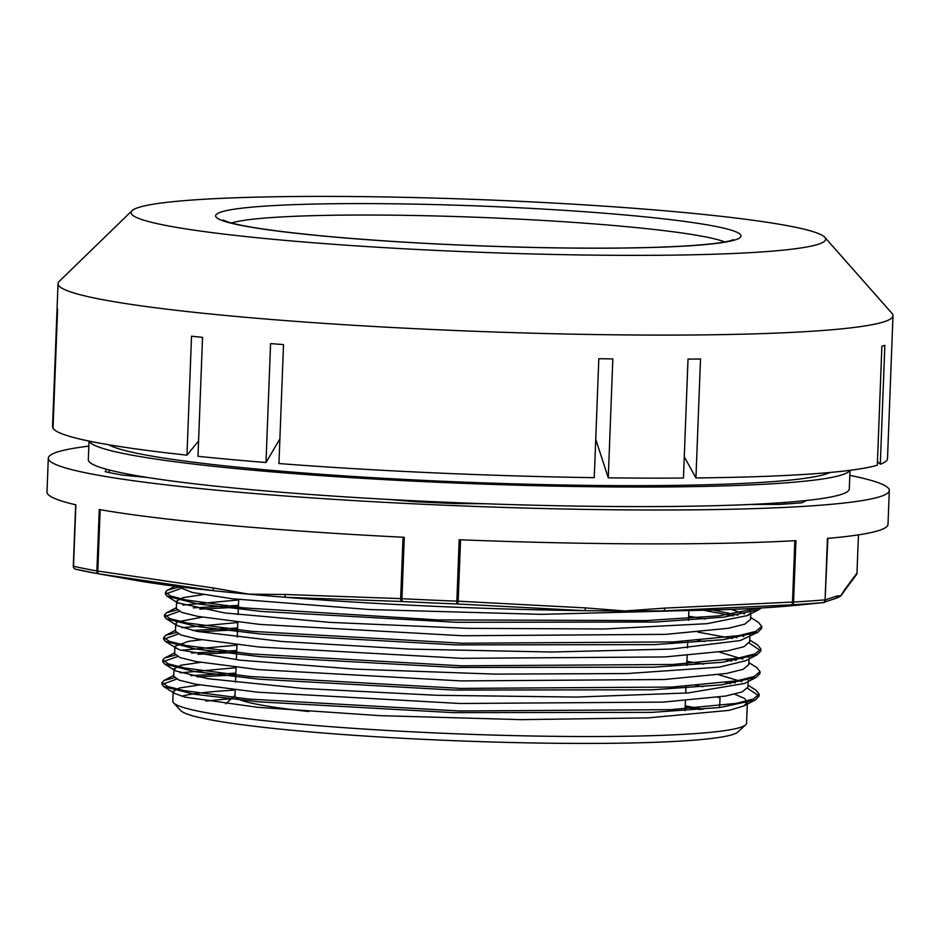 <?xml version="1.0" encoding="UTF-8"?>
<svg xmlns="http://www.w3.org/2000/svg" width="940" height="940" viewBox="0 0 940 940"><rect width="100%" height="100%" fill="white"/><g stroke="black" fill="none" stroke-linecap="round" stroke-linejoin="round"><path stroke-width="1.41" d="M89.253 441.13A380.771 28.834 2.2 0 0 468.449 483.548A380.771 28.834 2.2 0 0 849.784 470.341M850.019 470.317L849.302 488.918A380.771 28.834 -177.8 0 1 473.643 503.335A380.771 28.834 -177.8 0 1 88.466 460.6A380.771 28.834 -177.8 0 1 88.313 459.684L89.03 441.083M132.375 210.395A347.53 26.308 -177.8 0 1 481.374 199.668A347.53 26.308 -177.8 0 1 824.791 237.303A347.53 26.308 -177.8 0 1 477.344 252.179A347.53 26.308 -177.8 0 1 132.047 210.689A347.53 26.308 -177.8 0 1 132.375 210.395M824.791 237.303L892.001 313.384A417.795 31.631 -177.8 0 1 893 315.699A417.795 31.631 -177.8 0 1 474.301 331.268A417.795 31.631 -177.8 0 1 58.033 283.622A417.795 31.631 -177.8 0 1 59.208 281.389L132.047 210.689M53.075 426.76L52.57 427.16A417.795 31.631 -177.8 0 1 52.534 426.654L58.033 283.622M198.575 440.978L186.966 455.148A417.795 31.631 -177.8 0 1 53.016 428.288L57.587 309.354A417.795 31.631 2.2 0 1 57.14 308.214L52.57 427.16M279.885 438.933L265.997 462.515A417.795 31.631 -177.8 0 1 197.988 456.311L202.547 337.378A417.795 31.631 2.2 0 1 191.537 336.203L186.966 455.148M893 315.699L887.501 458.732A417.795 31.631 -177.8 0 1 880.298 464.219L884.869 345.274A417.795 31.631 2.2 0 1 881.885 346.261L877.314 465.194A417.795 31.631 -177.8 0 1 695.941 477.943L700.511 358.998A417.795 31.631 2.2 0 1 688.021 359.103L683.451 478.049A417.795 31.631 -177.8 0 1 608.262 477.837L612.833 358.904A417.795 31.631 2.2 0 1 598.827 358.716L594.256 477.661A417.795 31.631 -177.8 0 1 278.945 463.538L283.516 344.592A417.795 31.631 2.2 0 1 270.567 343.582L265.997 462.515M608.262 477.837L595.737 439.262M880.298 464.219L877.455 461.564M695.941 477.943L684.273 456.781M231.311 698.773A279.533 21.162 2.2 0 0 205.989 701.123M173.547 702.85L180.797 710.616A279.533 21.162 2.2 0 0 458.567 740.861A279.533 21.162 2.2 0 0 737.841 732.013L745.655 724.822A287.088 21.738 -177.8 0 1 458.838 733.905A287.088 21.738 -177.8 0 1 173.547 702.85A287.088 21.738 -177.8 0 1 172.784 701.158L173.16 691.452M734.727 694.19L744.633 698.514L747.347 702.204L746.548 723.201A287.088 21.738 -177.8 0 1 745.655 724.822M181.643 696.199A287.088 21.738 -177.8 0 1 235.212 690.066M685.154 707.35A287.088 21.738 -177.8 0 1 700.077 709.5M719.641 707.55L720.016 697.821L717.702 697.304M695.812 685.519L702.885 686.752M747.347 702.204L743.787 705.964L728.982 710.382L647.918 717.89L521.183 719.641L379.607 715.645L257.666 707.315L185.051 697.116L174.863 693.532L173.183 691.464L179.411 687.974L199.726 684.943M236.069 667.706L180.151 672.875M173.759 676.4L179.117 680.149L195.309 684.144L257.266 692.169L460.001 703.496L663.205 702.11L725.739 696.035L742.212 691.887L747.923 687.152L748.146 681.582M741.942 681.664L718.548 674.72M686.928 661.361L703.707 664.169M747.958 678.48L748.111 680.243M177.519 656.543L162.773 661.819L164.512 663.969L194.768 671.595L259.205 679.221L454.091 690.054L652.607 689.795L721.098 684.896L756.359 677.305L744.55 683.451L688.115 692.945L576.42 697.081L436.665 695.283L302.856 688.444L207.576 678.657L175.662 670.913L174.006 668.869L181.079 665.203L200.561 662.359M236.939 645.122L181.02 650.304M174.617 653.582L179.998 657.565L196.178 661.56L258.171 669.586L460.87 680.913L664.087 679.526L726.573 673.451L743.117 669.303L748.792 664.568M742.8 659.093L719.452 652.137M697.527 640.352L704.601 641.585M748.863 655.885L748.992 657.648M178.341 633.959L163.678 639.235L165.44 641.421L195.92 649.047L260.427 656.672L455.371 667.471L653.723 667.2L722.12 662.3L757.217 654.698L745.573 660.773L719.312 667.13L627.098 673.557L494.687 674.109L354.31 669.092L240.158 660.174L179.998 649.939L176.579 648.365L174.911 646.297L188.482 641.35L201.454 639.776M237.808 622.539L181.902 627.709M179.258 611.376L164.524 616.652L166.298 618.814L196.566 626.439L260.979 634.065L455.794 644.875L654.24 644.629L722.707 639.741L758.028 632.162L740.309 640.539L671.219 649.07L551.416 652.019L410.04 649.105L281.53 641.468L197.165 631.422L177.437 625.758L175.757 623.702L175.475 631.234L180.821 634.982L197.059 638.977L259.005 647.002L461.74 658.329L664.921 656.942L727.466 650.868L743.94 646.72L749.673 641.668M743.669 636.509L740.72 635.275M688.656 616.193L705.458 619.002M749.697 633.313L749.815 635.087M175.757 623.702L177.46 621.834L202.3 617.192M238.678 599.955L182.76 605.125M176.344 608.556L181.737 612.398L197.893 616.393L259.887 624.418L462.598 635.745L665.826 634.359L728.324 628.284L744.844 624.136L750.508 619.401L750.755 613.82M744.539 613.914L731.191 609.39M748.71 608.65L750.837 611.87L750.32 613.315L747.347 615.594L707.091 623.678L604.632 628.977L467.862 628.343L330.093 622.386L224.848 612.962L177.754 602.834L176.626 601.118L182.701 597.699L203.169 594.597M177.261 586.501L192.254 592.459L232.016 598.733L369.749 609.567L541.229 614.349L685.236 610.601M685.19 706.539L701.968 709.336M235.858 673.134L190.714 675.637M174.405 677.681L163.936 680.525L162.021 682.581L167.579 686.505L184.428 690.689L248.865 699.09L459.719 710.981L671.054 709.653L736.091 703.39L753.222 699.102L759.156 694.214L755.877 690.101L748.005 685.19M735.292 682.898L730.697 681.806M236.727 650.55L191.572 653.042M175.251 655.11L164.735 657.977L162.832 659.998L168.471 663.91L185.297 668.105L249.77 676.506L460.577 688.397L671.924 687.07L736.913 680.807L754.127 676.518L760.025 671.63L756.665 667.494L748.875 662.63M736.196 660.315L731.602 659.234M237.597 627.967L192.43 630.47M176.121 632.514L165.687 635.37L163.748 637.414L169.294 641.327L186.179 645.522L250.604 653.923L461.458 665.814L672.77 664.486L737.818 658.223L754.949 653.934L760.918 649.047L757.628 644.957L749.744 640.034M737.042 637.731L732.448 636.639M238.466 605.384L193.323 607.875M177.002 609.942L166.486 612.798L164.594 614.831L170.211 618.755L187.013 622.938L251.485 631.339L462.315 643.23L673.675 641.902L738.664 635.64L755.854 631.351L761.741 626.463L758.416 622.315L750.614 617.451M737.9 615.148L712.79 609.99M177.836 587.359L167.379 590.226L165.464 592.247L170.446 595.948L185.568 599.885L243.566 607.875L437.746 619.895L645.768 620.588L719.37 615.841L758.134 608.157M685.213 705.87L703.167 709.23M235.787 674.955L197.13 676.894M176.638 679.127L161.95 684.402L163.725 686.588L194.122 694.214L258.571 701.827L453.433 712.638L651.808 712.379L720.216 707.479L755.431 699.9L759.085 696.035L747.582 688.28M730.627 683.627L725.562 682.522M236.657 652.372L197.988 654.311M756.359 677.305L759.955 673.451L759.814 672.558M731.532 661.055L726.456 659.939M237.526 629.788L198.845 631.739M757.217 654.698L760.86 650.868L749.333 643.125M732.377 638.46L697.832 632.08M238.396 607.205L199.738 609.144M758.028 632.162L761.67 628.284L761.529 627.356M733.235 615.888L703.343 610.236M180.092 588.793L165.393 594.068L167.108 596.23L197.494 603.856L261.978 611.482L456.969 622.303L655.439 622.033L723.882 617.134L758.991 609.531L761.33 607.98M235.223 689.854L234.988 696.011A225.142 17.049 2.2 0 0 308.684 711.51M108.77 444.761A364.532 27.601 2.2 0 0 468.496 482.314A364.532 27.601 2.2 0 0 830.043 472.468M485.193 503.758L455.195 503.546A393.026 29.763 -177.8 0 1 415.562 501.772L388.103 499.422M109.228 470.012L109.134 472.526M147.792 477.532L122.083 475.053A393.026 29.763 -177.8 0 1 105.21 471.669L106.431 469.26M806.215 500.527L801.914 502.806A393.026 29.763 -177.8 0 1 779.166 504.404L750.473 504.463M784.407 502.477L784.348 504.087M403.013 537.222L400.663 598.615L284.891 594.468A3.02 1.716 93.9 0 0 286.277 597.346L402.203 601.506A418.265 31.666 2.2 0 0 456.77 603.938L584.21 610.659A3.02 1.293 -88.7 0 0 585.467 607.898L458.18 601.189A3.02 1.304 94.6 0 1 456.77 603.938L456.84 601.154L458.18 601.189L460.541 539.795M75.447 569.158A3.02 3.008 88.1 0 1 73.308 566.174A3.02 3.02 0 0 0 75.635 569.217L75.635 569.217A3.02 2.808 -76.9 0 0 75.764 569.24A418.265 31.666 2.2 0 0 97.995 573.706L133.304 579.968A377.751 28.6 2.2 0 0 214.391 590.802A3.02 1.716 -83.5 0 1 213.086 587.935L97.807 571.038A3.02 1.692 100 0 0 99.006 573.894L214.391 590.802A377.751 28.6 2.2 0 0 248.877 594.174A377.751 28.6 2.2 0 0 286.277 597.346A377.751 28.6 2.2 0 0 584.21 610.659A377.751 28.6 2.2 0 0 624.971 610.977L585.467 607.898M794.852 540.7L792.491 602.07L664.721 608.11A3.02 1.281 89 0 1 663.57 610.871L791.468 604.831A3.02 1.269 -94.2 0 0 792.491 602.07L793.572 602.047L795.933 540.641A420.815 31.866 2.2 0 1 459.202 539.748L456.84 601.154A420.815 31.866 -177.8 0 1 401.932 598.698L404.294 537.292A420.815 31.866 2.2 0 1 99.252 509.515L96.891 570.921L97.807 571.038L100.169 509.668M791.468 604.831A3.02 2.362 -93.2 0 0 793.572 602.047A420.815 31.866 -177.8 0 0 825.085 599.826A3.02 2.585 85 0 1 822.794 602.622L835.895 598.345A3.02 3.008 -122.6 0 0 837.27 595.937L825.508 599.744A3.02 3.008 88.1 0 1 822.794 602.622A418.265 31.666 2.2 0 1 791.468 604.831M664.721 608.11L624.971 610.977A377.751 28.6 2.2 0 0 663.57 610.871A377.751 28.6 2.2 0 0 795.216 605.395L824.263 602.516M284.891 594.468L248.877 594.174L213.086 587.935M73.297 566.15L75.658 504.78L73.508 566.244A420.815 31.866 -177.8 0 0 96.891 570.921A3.02 2.632 100 0 0 99.006 573.894A418.265 31.666 2.2 0 1 97.995 573.706L75.635 569.217A3.02 2.808 -76.9 0 1 73.508 566.244L75.87 504.827A420.815 31.866 2.2 0 1 47 492.031L48.304 458.156A420.815 31.866 2.2 0 0 467.579 506.143A420.815 31.866 2.2 0 0 889.311 490.457A420.815 31.866 2.2 0 0 849.819 475.37M835.86 598.369A3.02 3.008 -122.6 0 0 835.895 598.345A377.751 28.6 2.2 0 0 840.889 595.749A377.751 28.6 2.2 0 0 841.911 594.573L843.944 591.483A3.02 2.996 43.5 0 1 843.721 591.742M856.457 574.634A3.02 2.985 -148.2 0 0 856.54 574.516A3.02 2.985 -148.2 0 0 856.54 574.505A3.02 2.985 -148.2 0 0 856.975 573.048L856.986 573.012M843.909 591.566L856.528 574.516A3.02 3.02 0 0 0 856.986 573.036L858.455 534.86L856.975 573.048L844.731 589.603A3.02 2.996 43.5 0 1 843.967 591.507M827.87 538.373L825.085 599.826L827.447 538.42A420.815 31.866 2.2 0 0 888.006 524.332L889.311 490.457M88.83 446.136A420.815 31.866 2.2 0 0 48.304 458.156M231.44 222.992A252.343 19.106 -177.8 0 1 478.672 217.34A252.343 19.106 -177.8 0 1 724.752 241.944M216.611 214.167A262.918 19.905 2.2 0 0 589.533 248.184A262.918 19.905 2.2 0 0 628.895 215.319A262.918 19.905 2.2 0 0 216.611 214.167M400.663 598.615L401.932 598.698L402.203 601.506A3.02 1.727 -89.6 0 1 400.663 598.615M844.731 589.603L840.889 595.749L837.27 595.937M733.411 239.665L731.026 240.511C723.6 242.743 707.82 244.6 683.686 246.08C646.614 248.172 599.215 248.677 541.487 247.608C465.723 246.033 395.411 242.379 330.539 236.668C278.781 231.886 244.67 227.022 228.209 222.075L222.98 220.054M173.736 676.4L174.029 668.869M748.804 664.568L749.016 658.975M174.605 653.817L174.899 646.285M749.662 641.985L749.885 636.404M176.344 608.65L176.626 601.118M175.063 586.219L167.379 590.226M176.379 607.639L166.486 612.798M175.51 630.246L165.687 635.37M174.64 652.818L164.735 657.977M173.783 675.402L163.936 680.525M163.725 686.588L174.863 693.532M755.431 699.9L743.787 705.964M164.512 663.969L175.662 670.913M165.44 641.421L176.579 648.365M166.298 618.814L177.437 625.758M167.108 596.23L178.259 603.175M758.991 609.531L747.347 615.594M759.097 696.035L759.168 694.214M759.966 673.451L760.037 671.63M760.836 650.868L760.907 649.047M761.706 628.284L761.776 626.463M161.927 684.402L161.997 682.581M162.796 661.819L162.867 659.998M163.666 639.235L163.725 637.414M164.524 616.652L164.594 614.831M165.393 594.068L165.464 592.247M235.012 695.365L225.788 703.849M685.037 710.628L685.413 700.652M685.707 693.133L685.965 686.224M686.764 665.461L687.152 655.486M687.445 647.966L687.704 641.057M688.503 620.294L688.879 610.53M235.505 682.323L236.093 667.271M236.375 659.739L236.951 644.687M237.244 637.155L237.82 622.104M238.114 614.572L238.689 599.52"/></g></svg>
